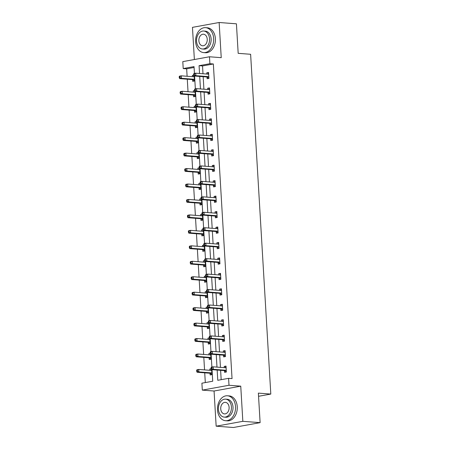 <?xml version="1.0" encoding="UTF-8"?>
<svg xmlns="http://www.w3.org/2000/svg" width="450" height="450" viewBox="0 0 450 450"><rect width="100%" height="100%" fill="white"/><g stroke="black" fill="none" stroke-linecap="round" stroke-linejoin="round"><path stroke-width="0.67" d="M194.079 67.477L186.666 68.828L183.212 68.563L182.801 61.627L209.481 56.773L209.897 63.709L199.074 65.678L199.541 73.491M258.553 396.298L270.804 394.071L250.622 54.281L238.179 53.336L236.424 23.816L219.144 22.5L192.459 27.354L194.372 59.524M270.804 394.071L258.368 393.126L260.117 422.646L233.438 427.5L216.157 426.184L242.837 421.329L240.75 386.162L228.999 385.267L202.314 390.122L201.904 383.192L212.721 381.223L212.034 369.669M240.75 386.162L214.065 391.016L216.157 426.184M214.065 391.016L202.314 390.122M186.666 68.828L187.11 76.264M187.284 79.211L188.027 91.721M188.201 94.663L188.944 107.173M189.118 110.121L189.861 122.631M190.041 125.573L190.783 138.082M190.958 141.024L191.7 153.534M191.874 156.482L192.617 168.992M192.791 171.934L193.534 184.444M193.708 187.386L194.456 199.896M194.631 202.843L195.373 215.353M195.547 218.295L196.29 230.805M196.464 233.747L197.207 246.257M197.381 249.204L198.124 261.714M198.304 264.656L199.046 277.166M199.221 280.114L199.963 292.624M200.138 295.566L200.88 308.076M201.054 311.017L201.797 323.527M201.971 326.475L202.719 338.985M202.894 341.927L203.636 354.437M203.811 357.379L204.553 369.889M204.727 372.836L205.307 382.567M260.117 422.646L242.837 421.329M210.043 373.371L210.139 374.974L211.944 374.642L211.646 369.641M211.146 368.781L209.79 369.028L209.863 370.294M209.126 357.913L209.222 359.516L211.028 359.19L210.729 354.184M210.229 353.329L208.868 353.576L208.946 354.842M208.209 342.461L208.305 344.064L210.105 343.738L209.812 338.732M209.312 337.871L207.951 338.119L208.024 339.384M207.292 327.009L207.388 328.613L209.188 328.281L208.89 323.274M208.395 322.419L207.034 322.667L207.107 323.933M206.37 311.552L206.466 313.155L208.271 312.829L207.973 307.822M207.472 306.968L206.117 307.215L206.19 308.481M205.453 296.1L205.549 297.703L207.354 297.377L207.056 292.371M206.556 291.51L205.194 291.757L205.273 293.023M204.536 280.642L204.632 282.251L206.438 281.919L206.139 276.913M205.639 276.058L204.278 276.306L204.356 277.571M203.619 265.191L203.715 266.794L205.515 266.468L205.217 261.461M204.722 260.606L203.361 260.854L203.434 262.119M202.703 249.739L202.798 251.342L204.598 251.016L204.3 246.009M203.799 245.149L202.444 245.396L202.517 246.662M201.78 234.281L201.876 235.884L203.681 235.558L203.383 230.552M202.882 229.697L201.527 229.944L201.6 231.21M200.863 218.829L200.959 220.433L202.764 220.106L202.466 215.1M201.966 214.239L200.604 214.487L200.683 215.758M199.946 203.377L200.042 204.981L201.842 204.649L201.549 199.648M201.049 198.787L199.688 199.035L199.761 200.301M199.029 187.92L199.125 189.523L200.925 189.197L200.627 184.191M200.132 183.336L198.771 183.583L198.844 184.849M198.107 172.468L198.203 174.071L200.008 173.745L199.71 168.739M199.209 167.878L197.854 168.126L197.927 169.391M197.19 157.016L197.286 158.619L199.091 158.287L198.793 153.287M198.292 152.426L196.931 152.674L197.01 153.939M196.273 141.559L196.369 143.162L198.169 142.836L197.876 137.829M197.376 136.974L196.014 137.222L196.093 138.487M195.356 126.107L195.452 127.71L197.252 127.384L196.954 122.377M196.459 121.517L195.097 121.764L195.171 123.03M194.439 110.655L194.535 112.258L196.335 111.926L196.037 106.92M195.536 106.065L194.181 106.312L194.254 107.578M193.517 95.198L193.612 96.801L195.418 96.474L195.12 91.468M194.619 90.613L193.264 90.861L193.337 92.126M192.6 79.746L192.696 81.349L194.501 81.022L194.203 76.016M193.703 75.156L192.341 75.403L192.42 76.669M217.159 370.058L217.772 380.301L228.589 378.332L232.042 378.596L213.351 63.973L202.534 65.942L202.995 73.755M203.175 76.697L203.917 89.207M204.092 92.149L204.834 104.659M205.009 107.606L205.751 120.116M205.926 123.058L206.668 135.568M206.843 138.51L207.591 151.02M207.765 153.968L208.507 166.477M208.682 169.419L209.424 181.929M209.599 184.877L210.341 197.387M210.516 200.329L211.258 212.839M211.438 215.781L212.181 228.291M212.355 231.238L213.097 243.748M213.272 246.69L214.014 259.2M214.189 262.142L214.931 274.652M215.106 277.599L215.854 290.109M216.028 293.051L216.771 305.561M216.945 308.503L217.688 321.013M217.862 323.961L218.604 336.471M218.779 339.412L219.521 351.923M219.701 354.87L220.444 367.38M220.618 370.322L221.175 379.682M224.471 370.744L224.567 372.347L226.367 372.021L226.013 366.075L224.213 366.401L224.286 367.673M223.549 355.292L223.644 356.895L225.45 356.563L225.096 350.623L223.296 350.949L223.369 352.215M222.632 339.834L222.727 341.438L224.533 341.111L224.179 335.166L222.373 335.498L222.452 336.763M221.715 324.382L221.811 325.986L223.611 325.659L223.262 319.714L221.456 320.04L221.529 321.306M220.798 308.931L220.894 310.534L222.694 310.202L222.339 304.262L220.539 304.588L220.612 305.854M219.876 293.473L219.971 295.076L221.777 294.75L221.422 288.804L219.623 289.136L219.696 290.402M218.959 278.021L219.054 279.624L220.86 279.298L220.506 273.352L218.7 273.679L218.779 274.944M218.042 262.564L218.138 264.173L219.943 263.841L219.589 257.901L217.783 258.227L217.862 259.493M217.125 247.112L217.221 248.715L219.021 248.389L218.672 242.443L216.866 242.775L216.939 244.041M216.208 231.66L216.304 233.263L218.104 232.937L217.749 226.991L215.949 227.317L216.023 228.583M215.286 216.203L215.381 217.806L217.187 217.479L216.833 211.534L215.032 211.866L215.106 213.131M214.369 200.751L214.464 202.354L216.27 202.028L215.916 196.082L214.11 196.408L214.189 197.679M213.452 185.299L213.547 186.902L215.347 186.57L214.999 180.63L213.193 180.956L213.266 182.222M212.535 169.841L212.631 171.444L214.431 171.118L214.076 165.172L212.276 165.504L212.349 166.77M211.612 154.389L211.708 155.993L213.514 155.666L213.159 149.721L211.359 150.047L211.433 151.312M210.696 138.938L210.791 140.541L212.597 140.209L212.243 134.269L210.437 134.595L210.516 135.861M209.779 123.48L209.874 125.083L211.68 124.757L211.326 118.811L209.52 119.143L209.599 120.409M208.862 108.028L208.958 109.631L210.757 109.305L210.409 103.359L208.603 103.686L208.676 104.951M207.945 92.576L208.041 94.179L209.841 93.847L209.486 87.907L207.686 88.234L207.759 89.499M207.023 77.119L207.118 78.722L208.924 78.396L208.569 72.45L206.769 72.782L206.843 74.047M209.481 56.773L221.231 57.667L219.144 22.5M213.351 63.973L209.897 63.709M228.589 378.332L228.999 385.267M194.434 73.434L194.029 66.594L183.212 68.563M211.882 367.059L211.118 354.212M210.96 351.608L210.201 338.76M210.043 336.156L209.278 323.308M209.126 320.698L208.361 307.851M208.209 305.246L207.444 292.399M207.287 289.789L206.528 276.947M206.37 274.337L205.605 261.489M205.453 258.885L204.688 246.037M204.536 243.428L203.771 230.586M203.619 227.976L202.854 215.128M202.697 212.524L201.938 199.676M201.78 197.066L201.015 184.219M200.863 181.614L200.098 168.767M199.946 166.162L199.181 153.315M199.024 150.705L198.264 137.858M198.107 135.253L197.342 122.406M197.19 119.801L196.425 106.954M196.273 104.344L195.508 91.496M195.351 88.892L194.591 76.044M199.716 76.433L200.458 88.942M200.632 91.89L201.375 104.4M201.555 107.342L202.297 119.852M202.472 122.794L203.214 135.304M203.389 138.251L204.131 150.761M204.306 153.703L205.048 166.213M205.222 169.155L205.971 181.665M206.145 184.612L206.888 197.123M207.062 200.064L207.804 212.574M207.979 215.522L208.721 228.032M208.896 230.974L209.638 243.484M209.818 246.426L210.561 258.936M210.735 261.883L211.477 274.393M211.652 277.335L212.394 289.845M212.569 292.787L213.311 305.297M213.486 308.244L214.234 320.754M214.408 323.696L215.151 336.206M215.325 339.148L216.067 351.658M216.242 354.606L216.984 367.116M202.534 65.942L199.074 65.678M226.041 366.542L224.213 366.401M211.309 369.146L209.79 369.028M210.392 353.689L208.868 353.576M225.124 351.09L223.296 350.949M209.469 338.237L207.951 338.119M224.207 335.632L222.373 335.498M208.553 322.785L207.034 322.667M223.29 320.181L221.456 320.04M207.636 307.327L206.117 307.215M222.368 304.729L220.539 304.588M206.719 291.876L205.194 291.757M221.451 289.271L219.623 289.136M205.796 276.418L204.278 276.306M220.534 273.819L218.7 273.679M204.879 260.966L203.361 260.854M219.617 258.368L217.783 258.227M203.963 245.514L202.444 245.396M218.694 242.91L216.866 242.775M203.046 230.057L201.527 229.944M217.778 227.458L215.949 227.317M202.129 214.605L200.604 214.487M216.861 212.006L215.032 211.866M201.206 199.153L199.688 199.035M215.944 196.549L214.11 196.408M200.289 183.696L198.771 183.583M215.027 181.097L213.193 180.956M199.373 168.244L197.854 168.126M214.104 165.639L212.276 165.504M198.456 152.792L196.931 152.674M213.188 150.188L211.359 150.047M197.533 137.334L196.014 137.222M212.271 134.736L210.437 134.595M196.616 121.883L195.097 121.764M211.354 119.278L209.52 119.143M195.699 106.425L194.181 106.312M210.431 103.826L208.603 103.686M194.782 90.973L193.264 90.861M209.514 88.374L207.686 88.234M193.866 75.521L192.341 75.403M208.597 72.917L206.769 72.782M211.061 367.729L211.118 368.719L211.843 368.589L211.781 367.599L211.061 367.729L211.376 367.155L213.176 366.823L225.759 367.779A1.001 0.681 79.7 0 0 225.877 367.774A1.001 0.681 79.7 0 0 226.013 367.729L226.108 367.678M211.781 367.599L213.176 366.823L213.322 369.304L211.523 369.63L224.1 370.586A1.001 0.681 79.7 0 1 224.364 370.676L226.361 371.936M226.271 370.418L226.17 370.35A1.001 0.681 79.7 0 0 225.906 370.26L213.322 369.304L211.843 368.589M224.871 367.712L226.074 367.093M211.118 368.719L211.523 369.63M211.686 370.305L211.59 370.356A1.001 0.681 -100.3 0 1 211.455 370.401A1.001 0.681 -100.3 0 1 211.331 370.406L198.754 369.45L198.9 371.925L197.1 372.257L209.678 373.213A1.001 0.681 -100.3 0 1 209.942 373.303L211.939 374.563M211.652 369.714L210.448 370.339M197.415 371.211L197.359 370.221L196.639 370.356L196.695 371.346L197.415 371.211L198.9 371.925L211.483 372.881A1.001 0.681 -100.3 0 1 211.742 372.977L211.849 373.039M196.639 370.356L196.954 369.776L198.754 369.45L197.359 370.221M197.1 372.257L196.695 371.346M217.496 409.888A12.51 9.022 -85.6 0 0 225.562 420.716A12.51 9.022 -85.6 0 0 235.524 406.603A12.51 9.022 -85.6 0 0 227.458 395.775A12.51 9.022 -85.6 0 0 217.496 409.888M225.562 420.716L227.289 420.851A12.51 9.022 -85.6 0 0 237.251 406.738A12.51 9.022 -85.6 0 0 229.191 395.904L227.458 395.775M225.602 399.144L227.194 399.262A9.006 6.497 94.4 0 1 233.004 407.064A9.006 6.497 94.4 0 1 225.827 417.223L224.241 417.105A9.006 6.497 -85.6 0 0 231.412 406.941A9.006 6.497 -85.6 0 0 225.602 399.144A9.006 6.497 -85.6 0 0 218.43 409.303A9.006 6.497 -85.6 0 0 224.241 417.105M229.106 407.363A5.805 4.185 -85.6 0 0 225.36 402.339A5.805 4.185 -85.6 0 0 220.736 408.887A5.805 4.185 -85.6 0 0 224.482 413.91A5.805 4.185 -85.6 0 0 229.106 407.363M195.626 41.766A12.51 9.022 -85.6 0 0 203.692 52.599A12.51 9.022 -85.6 0 0 213.654 38.486A12.51 9.022 -85.6 0 0 205.588 27.652A12.51 9.022 -85.6 0 0 195.626 41.766M203.692 52.599L205.419 52.729A12.51 9.022 -85.6 0 0 215.381 38.616A12.51 9.022 -85.6 0 0 207.315 27.782L205.588 27.652M203.732 31.022L205.324 31.146A9.006 6.497 94.4 0 1 211.129 38.942A9.006 6.497 94.4 0 1 203.957 49.106L202.371 48.983A9.006 6.497 -85.6 0 0 209.542 38.824A9.006 6.497 -85.6 0 0 203.732 31.022A9.006 6.497 -85.6 0 0 196.56 41.186A9.006 6.497 -85.6 0 0 202.371 48.983M207.236 39.246A5.805 4.185 -85.6 0 0 203.49 34.217A5.805 4.185 -85.6 0 0 198.866 40.764A5.805 4.185 -85.6 0 0 202.612 45.793A5.805 4.185 -85.6 0 0 207.236 39.246M210.144 352.277L210.201 353.267L210.921 353.132L210.864 352.142L210.144 352.277L210.459 351.697L212.259 351.371L224.837 352.327A1.001 0.681 79.7 0 0 224.961 352.322A1.001 0.681 79.7 0 0 225.096 352.277L225.191 352.226M210.864 352.142L212.259 351.371L212.406 353.846L210.606 354.178L223.183 355.134A1.001 0.681 79.7 0 1 223.447 355.224L225.444 356.484M225.354 354.96L225.248 354.898A1.001 0.681 79.7 0 0 224.989 354.803L212.406 353.846L210.921 353.132M223.954 352.26L225.157 351.636M210.201 353.267L210.606 354.178M209.227 336.819L209.284 337.809L210.004 337.68L209.947 336.69L209.227 336.819L209.537 336.246L211.343 335.919L223.92 336.876A1.001 0.681 79.7 0 0 224.044 336.87A1.001 0.681 79.7 0 0 224.173 336.819L224.274 336.769M209.947 336.69L211.343 335.919L211.489 338.394L209.683 338.721L222.266 339.677A1.001 0.681 79.7 0 1 222.531 339.772L224.528 341.032M224.438 339.508L224.331 339.441A1.001 0.681 79.7 0 0 224.066 339.351L211.489 338.394L210.004 337.68M223.037 336.808L224.241 336.184M209.284 337.809L209.683 338.721M210.769 354.848L210.667 354.898A1.001 0.681 -100.3 0 1 210.538 354.949A1.001 0.681 -100.3 0 1 210.414 354.954L197.837 353.998L197.983 356.473L196.178 356.799L208.761 357.756A1.001 0.681 -100.3 0 1 209.025 357.851L211.022 359.111M210.735 354.262L209.531 354.887M196.498 355.759L196.442 354.769L195.722 354.898L195.778 355.888L196.498 355.759L197.983 356.473L210.561 357.429A1.001 0.681 -100.3 0 1 210.825 357.519L210.932 357.587M195.722 354.898L196.031 354.324L197.837 353.998L196.442 354.769M196.178 356.799L195.778 355.888M209.852 339.396L209.751 339.446A1.001 0.681 -100.3 0 1 209.616 339.491A1.001 0.681 -100.3 0 1 209.498 339.497L196.92 338.541L197.066 341.016L195.261 341.348L207.844 342.304A1.001 0.681 -100.3 0 1 208.102 342.394L210.105 343.654M209.812 338.805L208.609 339.429M195.581 340.307L195.525 339.317L194.799 339.446L194.861 340.436L195.581 340.307L197.066 341.016L209.644 341.978A1.001 0.681 -100.3 0 1 209.908 342.067L210.009 342.135M194.799 339.446L195.114 338.873L196.92 338.541L195.525 339.317M195.261 341.348L194.861 340.436M208.305 321.368L208.367 322.358L209.087 322.228L209.031 321.238L208.305 321.368L208.62 320.794L210.426 320.462L223.003 321.418A1.001 0.681 79.7 0 0 223.121 321.412A1.001 0.681 79.7 0 0 223.256 321.368L223.357 321.317M209.031 321.238L210.426 320.462L210.572 322.937L208.766 323.269L221.349 324.225A1.001 0.681 79.7 0 1 221.608 324.315L223.611 325.575M223.515 324.056L223.414 323.989A1.001 0.681 79.7 0 0 223.149 323.899L210.572 322.937L209.087 322.228M222.114 321.351L223.318 320.726M208.367 322.358L208.766 323.269M207.388 305.916L207.45 306.906L208.17 306.771L208.108 305.781L207.388 305.916L207.703 305.336L209.503 305.01L222.086 305.966A1.001 0.681 79.7 0 0 222.204 305.961A1.001 0.681 79.7 0 0 222.339 305.916L222.435 305.865M208.108 305.781L209.503 305.01L209.655 307.485L207.849 307.811L220.427 308.773A1.001 0.681 79.7 0 1 220.691 308.863L222.688 310.123M222.598 308.599L222.497 308.531A1.001 0.681 79.7 0 0 222.232 308.441L209.655 307.485L208.17 306.771M221.197 305.899L222.401 305.274M207.45 306.906L207.849 307.811M206.471 290.458L206.528 291.448L207.253 291.319L207.191 290.329L206.471 290.458L206.786 289.884L208.586 289.553L221.169 290.514A1.001 0.681 79.7 0 0 221.287 290.509A1.001 0.681 79.7 0 0 221.422 290.458L221.518 290.407M207.191 290.329L208.586 289.553L208.732 292.033L206.933 292.359L219.51 293.316A1.001 0.681 79.7 0 1 219.774 293.406L221.771 294.671M221.681 293.147L221.574 293.079A1.001 0.681 79.7 0 0 221.316 292.989L208.732 292.033L207.253 291.319M220.281 290.447L221.484 289.822M206.528 291.448L206.933 292.359M208.929 323.944L208.834 323.994A1.001 0.681 -100.3 0 1 208.699 324.039A1.001 0.681 -100.3 0 1 208.581 324.045L195.998 323.089L196.149 325.564L194.344 325.89L206.921 326.852A1.001 0.681 -100.3 0 1 207.186 326.942L209.183 328.202M208.896 323.353L207.692 323.978M194.664 324.849L194.602 323.859L193.882 323.994L193.944 324.984L194.664 324.849L196.149 325.564L208.727 326.52A1.001 0.681 -100.3 0 1 208.991 326.61L209.093 326.678M193.882 323.994L194.197 323.415L195.998 323.089L194.602 323.859M194.344 325.89L193.944 324.984M208.013 308.486L207.917 308.537A1.001 0.681 -100.3 0 1 207.782 308.588A1.001 0.681 -100.3 0 1 207.664 308.593L195.081 307.631L195.227 310.112L193.427 310.438L206.004 311.394A1.001 0.681 -100.3 0 1 206.269 311.484L208.266 312.75M207.979 307.901L206.775 308.526M193.748 309.397L193.686 308.407L192.966 308.537L193.022 309.527L193.748 309.397L195.227 310.112L207.81 311.068A1.001 0.681 -100.3 0 1 208.069 311.158L208.176 311.226M192.966 308.537L193.281 307.963L195.081 307.631L193.686 308.407M193.427 310.438L193.022 309.527M207.096 293.034L206.994 293.085A1.001 0.681 -100.3 0 1 206.865 293.13A1.001 0.681 -100.3 0 1 206.741 293.136L194.164 292.179L194.31 294.654L192.51 294.986L205.088 295.942A1.001 0.681 -100.3 0 1 205.352 296.032L207.349 297.293M207.062 292.444L205.858 293.068M192.825 293.946L192.769 292.956L192.049 293.085L192.105 294.075L192.825 293.946L194.31 294.654L206.893 295.616A1.001 0.681 -100.3 0 1 207.152 295.706L207.259 295.774M192.049 293.085L192.358 292.506L194.164 292.179L192.769 292.956M192.51 294.986L192.105 294.075M205.554 275.006L205.611 275.996L206.331 275.867L206.274 274.877L205.554 275.006L205.864 274.427L207.669 274.101L220.247 275.057A1.001 0.681 79.7 0 0 220.371 275.051A1.001 0.681 79.7 0 0 220.5 275.006L220.601 274.956M206.274 274.877L207.669 274.101L207.816 276.576L206.016 276.907L218.593 277.864A1.001 0.681 79.7 0 1 218.857 277.954L220.854 279.214M220.764 277.695L220.657 277.627A1.001 0.681 79.7 0 0 220.399 277.537L207.816 276.576L206.331 275.867M219.364 274.989L220.567 274.365M205.611 275.996L206.016 276.907M206.179 277.582L206.078 277.633A1.001 0.681 -100.3 0 1 205.948 277.678A1.001 0.681 -100.3 0 1 205.824 277.684L193.247 276.727L193.393 279.202L191.588 279.529L204.171 280.485A1.001 0.681 -100.3 0 1 204.429 280.581L206.432 281.841M206.139 276.992L204.941 277.616M191.908 278.488L191.852 277.498L191.126 277.633L191.188 278.623L191.908 278.488L193.393 279.202L205.971 280.159A1.001 0.681 -100.3 0 1 206.235 280.249L206.342 280.316M191.126 277.633L191.441 277.054L193.247 276.727L191.852 277.498M191.588 279.529L191.188 278.623M204.632 259.554L204.694 260.544L205.414 260.409L205.357 259.419L204.632 259.554L204.947 258.975L206.752 258.649L219.33 259.605A1.001 0.681 79.7 0 0 219.454 259.599A1.001 0.681 79.7 0 0 219.583 259.554L219.684 259.504M205.357 259.419L206.752 258.649L206.899 261.124L205.093 261.45L217.676 262.406A1.001 0.681 79.7 0 1 217.935 262.502L219.938 263.762M219.847 262.238L219.741 262.17A1.001 0.681 79.7 0 0 219.476 262.08L206.899 261.124L205.414 260.409M218.447 259.537L219.645 258.913M204.694 260.544L205.093 261.45M205.256 262.125L205.161 262.176A1.001 0.681 -100.3 0 1 205.026 262.221A1.001 0.681 -100.3 0 1 204.907 262.232L192.324 261.27L192.476 263.751L190.671 264.077L203.254 265.033A1.001 0.681 -100.3 0 1 203.513 265.123L205.509 266.389M205.222 261.54L204.019 262.164M190.991 263.036L190.929 262.046L190.209 262.176L190.271 263.166L190.991 263.036L192.476 263.751L205.054 264.707A1.001 0.681 -100.3 0 1 205.318 264.797L205.419 264.864M190.209 262.176L190.524 261.602L192.324 261.27L190.929 262.046M190.671 264.077L190.271 263.166M203.715 244.097L203.777 245.087L204.497 244.958L204.435 243.968L203.715 244.097L204.03 243.523L205.83 243.191L218.413 244.153A1.001 0.681 79.7 0 0 218.531 244.142A1.001 0.681 79.7 0 0 218.666 244.097L218.762 244.046M204.435 243.968L205.83 243.191L205.982 245.672L204.176 245.998L216.759 246.954A1.001 0.681 79.7 0 1 217.018 247.044L219.015 248.31M218.925 246.786L218.824 246.718A1.001 0.681 79.7 0 0 218.559 246.628L205.982 245.672L204.497 244.958M217.524 244.086L218.728 243.461M203.777 245.087L204.176 245.998M204.339 246.673L204.244 246.724A1.001 0.681 -100.3 0 1 204.109 246.769A1.001 0.681 -100.3 0 1 203.991 246.774L191.407 245.818L191.554 248.293L189.754 248.625L202.331 249.581A1.001 0.681 -100.3 0 1 202.596 249.671L204.593 250.931M204.306 246.083L203.102 246.707M190.074 247.584L190.013 246.589L189.292 246.724L189.349 247.714L190.074 247.584L191.554 248.293L204.137 249.249A1.001 0.681 -100.3 0 1 204.396 249.345L204.502 249.407M189.292 246.724L189.607 246.144L191.407 245.818L190.013 246.589M189.754 248.625L189.349 247.714M202.798 228.645L202.854 229.635L203.58 229.506L203.518 228.51L202.798 228.645L203.113 228.066L204.913 227.739L217.496 228.696A1.001 0.681 79.7 0 0 217.614 228.69A1.001 0.681 79.7 0 0 217.749 228.645L217.845 228.594M203.518 228.51L204.913 227.739L205.059 230.214L203.259 230.546L215.837 231.502A1.001 0.681 79.7 0 1 216.101 231.593L218.098 232.852M218.008 231.328L217.901 231.266A1.001 0.681 79.7 0 0 217.643 231.171L205.059 230.214L203.58 229.506M216.607 228.628L217.811 228.004M202.854 229.635L203.259 230.546M203.422 231.221L203.327 231.272A1.001 0.681 -100.3 0 1 203.192 231.317A1.001 0.681 -100.3 0 1 203.068 231.322L190.491 230.366L190.637 232.841L188.837 233.167L201.414 234.124A1.001 0.681 -100.3 0 1 201.679 234.219L203.676 235.479M203.389 230.631L202.185 231.255M189.152 232.127L189.096 231.137L188.376 231.266L188.432 232.262L189.152 232.127L190.637 232.841L203.22 233.797A1.001 0.681 -100.3 0 1 203.479 233.888L203.586 233.955M188.376 231.266L188.691 230.692L190.491 230.366L189.096 231.137M188.837 233.167L188.432 232.262M201.881 213.188L201.938 214.183L202.657 214.048L202.601 213.058L201.881 213.188L202.196 212.614L203.996 212.287L216.574 213.244A1.001 0.681 79.7 0 0 216.697 213.238A1.001 0.681 79.7 0 0 216.833 213.193L216.928 213.143M202.601 213.058L203.996 212.287L204.143 214.763L202.343 215.089L214.92 216.045A1.001 0.681 79.7 0 1 215.184 216.141L217.181 217.401M217.091 215.876L216.984 215.809A1.001 0.681 79.7 0 0 216.726 215.719L204.143 214.763L202.657 214.048M215.691 213.176L216.894 212.552M201.938 214.183L202.343 215.089M202.506 215.764L202.404 215.814A1.001 0.681 -100.3 0 1 202.275 215.859A1.001 0.681 -100.3 0 1 202.151 215.865L189.574 214.909L189.72 217.389L187.914 217.716L200.498 218.672A1.001 0.681 -100.3 0 1 200.762 218.762L202.759 220.028M202.472 215.179L201.268 215.797M188.235 216.675L188.179 215.685L187.459 215.814L187.515 216.804L188.235 216.675L189.72 217.389L202.297 218.346A1.001 0.681 -100.3 0 1 202.562 218.436L202.669 218.503M187.459 215.814L187.768 215.241L189.574 214.909L188.179 215.685M187.914 217.716L187.515 216.804M200.964 197.736L201.021 198.726L201.741 198.596L201.684 197.606L200.964 197.736L201.274 197.162L203.079 196.83L215.657 197.786A1.001 0.681 79.7 0 0 215.781 197.781A1.001 0.681 79.7 0 0 215.91 197.736L216.011 197.685M201.684 197.606L203.079 196.83L203.226 199.311L201.42 199.637L214.003 200.593A1.001 0.681 79.7 0 1 214.268 200.683L216.264 201.949M216.174 200.424L216.067 200.357A1.001 0.681 79.7 0 0 215.803 200.267L203.226 199.311L201.741 198.596M214.774 197.719L215.977 197.1M201.021 198.726L201.42 199.637M201.589 200.312L201.487 200.362A1.001 0.681 -100.3 0 1 201.352 200.407A1.001 0.681 -100.3 0 1 201.234 200.413L188.657 199.457L188.803 201.932L186.998 202.264L199.581 203.22A1.001 0.681 -100.3 0 1 199.839 203.31L201.842 204.57M201.549 199.721L200.346 200.346M187.318 201.218L187.262 200.227L186.536 200.362L186.598 201.352L187.318 201.218L188.803 201.932L201.381 202.888A1.001 0.681 -100.3 0 1 201.645 202.984L201.746 203.046M186.536 200.362L186.851 199.783L188.657 199.457L187.262 200.227M186.998 202.264L186.598 201.352M200.042 182.284L200.104 183.274L200.824 183.139L200.768 182.149L200.042 182.284L200.357 181.704L202.162 181.378L214.74 182.334A1.001 0.681 79.7 0 0 214.858 182.329A1.001 0.681 79.7 0 0 214.993 182.284L215.094 182.233M200.768 182.149L202.162 181.378L202.309 183.853L200.503 184.185L213.086 185.141A1.001 0.681 79.7 0 1 213.345 185.231L215.347 186.491M215.252 184.967L215.151 184.905A1.001 0.681 79.7 0 0 214.886 184.809L202.309 183.853L200.824 183.139M213.851 182.267L215.055 181.643M200.104 183.274L200.503 184.185M200.666 184.854L200.571 184.905A1.001 0.681 -100.3 0 1 200.436 184.956A1.001 0.681 -100.3 0 1 200.317 184.961L187.734 184.005L187.886 186.48L186.081 186.806L198.658 187.763A1.001 0.681 -100.3 0 1 198.922 187.858L200.919 189.118M200.632 184.269L199.429 184.894M186.401 185.766L186.339 184.776L185.619 184.905L185.681 185.895L186.401 185.766L187.886 186.48L200.464 187.436A1.001 0.681 -100.3 0 1 200.728 187.526L200.829 187.594M185.619 184.905L185.934 184.331L187.734 184.005L186.339 184.776M186.081 186.806L185.681 185.895M199.125 166.826L199.187 167.816L199.907 167.687L199.845 166.697L199.125 166.826L199.44 166.252L201.24 165.926L213.823 166.882A1.001 0.681 79.7 0 0 213.941 166.877A1.001 0.681 79.7 0 0 214.076 166.826L214.172 166.776M199.845 166.697L201.24 165.926L201.392 168.401L199.586 168.727L212.164 169.684A1.001 0.681 79.7 0 1 212.428 169.779L214.425 171.039M214.335 169.515L214.234 169.447A1.001 0.681 79.7 0 0 213.969 169.357L201.392 168.401L199.907 167.687M212.934 166.815L214.138 166.191M199.187 167.816L199.586 168.727M199.749 169.403L199.654 169.453A1.001 0.681 -100.3 0 1 199.519 169.498A1.001 0.681 -100.3 0 1 199.401 169.504L186.817 168.547L186.964 171.028L185.164 171.354L197.741 172.311A1.001 0.681 -100.3 0 1 198.006 172.401L200.002 173.661M199.716 168.812L198.512 169.436M185.484 170.314L185.422 169.324L184.703 169.453L184.759 170.443L185.484 170.314L186.964 171.028L199.547 171.984A1.001 0.681 -100.3 0 1 199.806 172.074L199.912 172.142M184.703 169.453L185.018 168.879L186.817 168.547L185.422 169.324M185.164 171.354L184.759 170.443M198.208 151.374L198.264 152.364L198.99 152.235L198.928 151.245L198.208 151.374L198.523 150.801L200.323 150.469L212.906 151.425A1.001 0.681 79.7 0 0 213.024 151.419A1.001 0.681 79.7 0 0 213.159 151.374L213.255 151.324M198.928 151.245L200.323 150.469L200.469 152.949L198.669 153.276L211.247 154.232A1.001 0.681 79.7 0 1 211.511 154.322L213.508 155.582M213.418 154.063L213.311 153.996A1.001 0.681 79.7 0 0 213.053 153.906L200.469 152.949L198.99 152.235M212.018 151.357L213.221 150.733M198.264 152.364L198.669 153.276M198.833 153.951L198.731 154.001A1.001 0.681 -100.3 0 1 198.602 154.046A1.001 0.681 -100.3 0 1 198.478 154.052L185.901 153.096L186.047 155.571L184.247 155.897L196.824 156.859A1.001 0.681 -100.3 0 1 197.089 156.949L199.086 158.209M198.799 153.36L197.595 153.984M184.562 154.856L184.506 153.866L183.786 154.001L183.842 154.991L184.562 154.856L186.047 155.571L198.63 156.527A1.001 0.681 -100.3 0 1 198.889 156.623L198.996 156.684M183.786 154.001L184.095 153.422L185.901 153.096L184.506 153.866M184.247 155.897L183.842 154.991M197.291 135.922L197.347 136.912L198.067 136.778L198.011 135.787L197.291 135.922L197.601 135.343L199.406 135.017L211.984 135.973A1.001 0.681 79.7 0 0 212.107 135.968A1.001 0.681 79.7 0 0 212.237 135.922L212.338 135.872M198.011 135.787L199.406 135.017L199.553 137.492L197.752 137.818L210.33 138.78A1.001 0.681 79.7 0 1 210.594 138.87L212.591 140.13M212.501 138.606L212.394 138.544A1.001 0.681 79.7 0 0 212.136 138.448L199.553 137.492L198.067 136.778M211.101 135.906L212.304 135.281M197.347 136.912L197.752 137.818M197.916 138.493L197.814 138.544A1.001 0.681 -100.3 0 1 197.685 138.594A1.001 0.681 -100.3 0 1 197.561 138.6L184.984 137.644L185.13 140.119L183.324 140.445L195.907 141.401A1.001 0.681 -100.3 0 1 196.166 141.491L198.169 142.757M197.876 137.908L196.678 138.532M183.645 139.404L183.589 138.414L182.863 138.544L182.925 139.534L183.645 139.404L185.13 140.119L197.708 141.075A1.001 0.681 -100.3 0 1 197.972 141.165L198.079 141.233M182.863 138.544L183.178 137.97L184.984 137.644L183.589 138.414M183.324 140.445L182.925 139.534M196.369 120.465L196.431 121.455L197.151 121.326L197.094 120.336L196.369 120.465L196.684 119.891L198.489 119.565L211.067 120.521A1.001 0.681 79.7 0 0 211.191 120.516A1.001 0.681 79.7 0 0 211.32 120.465L211.421 120.414M197.094 120.336L198.489 119.565L198.636 122.04L196.83 122.366L209.413 123.323A1.001 0.681 79.7 0 1 209.672 123.413L211.674 124.678M211.584 123.154L211.477 123.086A1.001 0.681 79.7 0 0 211.213 122.996L198.636 122.04L197.151 121.326M210.184 120.454L211.382 119.829M196.431 121.455L196.83 122.366M196.993 123.041L196.898 123.092A1.001 0.681 -100.3 0 1 196.763 123.137A1.001 0.681 -100.3 0 1 196.644 123.142L184.061 122.186L184.213 124.661L182.407 124.993L194.991 125.949A1.001 0.681 -100.3 0 1 195.249 126.039L197.246 127.299M196.959 122.451L195.756 123.075M182.728 123.953L182.666 122.962L181.946 123.092L182.008 124.082L182.728 123.953L184.213 124.661L196.791 125.623A1.001 0.681 -100.3 0 1 197.055 125.713L197.156 125.781M181.946 123.092L182.261 122.513L184.061 122.186L182.666 122.962M182.407 124.993L182.008 124.082M195.452 105.013L195.514 106.003L196.234 105.874L196.172 104.884L195.452 105.013L195.767 104.434L197.567 104.108L210.15 105.064A1.001 0.681 79.7 0 0 210.268 105.058A1.001 0.681 79.7 0 0 210.403 105.013L210.499 104.962M196.172 104.884L197.567 104.108L197.719 106.582L195.913 106.914L208.496 107.871A1.001 0.681 79.7 0 1 208.755 107.961L210.752 109.221M210.662 107.702L210.561 107.634A1.001 0.681 79.7 0 0 210.296 107.544L197.719 106.582L196.234 105.874M209.261 104.996L210.465 104.372M195.514 106.003L195.913 106.914M196.076 107.589L195.981 107.64A1.001 0.681 -100.3 0 1 195.846 107.685A1.001 0.681 -100.3 0 1 195.727 107.691L183.144 106.734L183.291 109.209L181.491 109.536L194.068 110.498A1.001 0.681 -100.3 0 1 194.333 110.587L196.329 111.847M196.042 106.999L194.839 107.623M181.811 108.495L181.749 107.505L181.029 107.64L181.086 108.63L181.811 108.495L183.291 109.209L195.874 110.166A1.001 0.681 -100.3 0 1 196.132 110.256L196.239 110.323M181.029 107.64L181.344 107.061L183.144 106.734L181.749 107.505M181.491 109.536L181.086 108.63M194.535 89.561L194.591 90.551L195.317 90.416L195.255 89.426L194.535 89.561L194.85 88.982L196.65 88.656L209.233 89.612A1.001 0.681 79.7 0 0 209.351 89.606A1.001 0.681 79.7 0 0 209.486 89.561L209.582 89.511M195.255 89.426L196.65 88.656L196.796 91.131L194.996 91.457L207.574 92.419A1.001 0.681 79.7 0 1 207.838 92.509L209.835 93.769M209.745 92.244L209.638 92.177A1.001 0.681 79.7 0 0 209.379 92.087L196.796 91.131L195.317 90.416M208.344 89.544L209.548 88.92M194.591 90.551L194.996 91.457M195.159 92.132L195.064 92.183A1.001 0.681 -100.3 0 1 194.929 92.228A1.001 0.681 -100.3 0 1 194.805 92.239L182.227 91.277L182.374 93.758L180.574 94.084L193.151 95.04A1.001 0.681 -100.3 0 1 193.416 95.13L195.412 96.396M195.126 91.547L193.922 92.171M180.889 93.043L180.833 92.053L180.112 92.183L180.169 93.172L180.889 93.043L182.374 93.758L194.957 94.714A1.001 0.681 -100.3 0 1 195.216 94.804L195.322 94.871M180.112 92.183L180.422 91.609L182.227 91.277L180.833 92.053M180.574 94.084L180.169 93.172M193.618 74.104L193.674 75.094L194.394 74.964L194.338 73.974L193.618 74.104L193.933 73.53L195.733 73.198L208.311 74.16A1.001 0.681 79.7 0 0 208.434 74.149A1.001 0.681 79.7 0 0 208.569 74.104L208.665 74.053M194.338 73.974L195.733 73.198L195.879 75.679L194.079 76.005L206.657 76.961A1.001 0.681 79.7 0 1 206.921 77.051L208.918 78.317M208.828 76.793L208.721 76.725A1.001 0.681 79.7 0 0 208.463 76.635L195.879 75.679L194.394 74.964M207.428 74.093L208.631 73.468M193.674 75.094L194.079 76.005M194.243 76.68L194.141 76.731A1.001 0.681 -100.3 0 1 194.012 76.776A1.001 0.681 -100.3 0 1 193.888 76.781L181.311 75.825L181.457 78.3L179.651 78.632L192.234 79.588A1.001 0.681 -100.3 0 1 192.493 79.678L194.496 80.938M194.209 76.089L193.005 76.714M179.972 77.591L179.916 76.596L179.196 76.731L179.252 77.721L179.972 77.591L181.457 78.3L194.034 79.256A1.001 0.681 -100.3 0 1 194.299 79.352L194.406 79.414M179.196 76.731L179.505 76.151L181.311 75.825L179.916 76.596M179.651 78.632L179.252 77.721M226.17 370.35L224.364 370.676M225.906 370.26L224.1 370.586M211.309 370.406L211.59 370.356M209.678 373.213L211.483 372.881M209.942 373.303L211.742 372.977M225.248 354.898L223.447 355.224M224.989 354.803L223.183 355.134M225.096 352.277L224.814 352.327M224.331 339.441L222.531 339.772M224.066 339.351L222.266 339.677M208.761 357.756L210.561 357.429M209.025 357.851L210.825 357.519M207.844 342.304L209.644 341.978M208.102 342.394L209.908 342.067M223.414 323.989L221.608 324.315M223.149 323.899L221.349 324.225M222.497 308.531L220.691 308.863M222.232 308.441L220.427 308.773M221.574 293.079L219.774 293.406M221.316 292.989L219.51 293.316M206.921 326.852L208.727 326.52M207.186 326.942L208.991 326.61M206.004 311.394L207.81 311.068M206.269 311.484L208.069 311.158M205.088 295.942L206.893 295.616M205.352 296.032L207.152 295.706M220.657 277.627L218.857 277.954M220.399 277.537L218.593 277.864M204.171 280.485L205.971 280.159M204.429 280.581L206.235 280.249M219.741 262.17L217.935 262.502M219.476 262.08L217.676 262.406M203.254 265.033L205.054 264.707M203.513 265.123L205.318 264.797M218.824 246.718L217.018 247.044M218.559 246.628L216.759 246.954M202.331 249.581L204.137 249.249M202.596 249.671L204.396 249.345M217.901 231.266L216.101 231.593M217.643 231.171L215.837 231.502M203.046 231.317L203.327 231.272M201.414 234.124L203.22 233.797M201.679 234.219L203.479 233.888M216.984 215.809L215.184 216.141M216.726 215.719L214.92 216.045M216.833 213.193L216.551 213.244M200.498 218.672L202.297 218.346M200.762 218.762L202.562 218.436M216.067 200.357L214.268 200.683M215.803 200.267L214.003 200.593M199.581 203.22L201.381 202.888M199.839 203.31L201.645 202.984M215.151 184.905L213.345 185.231M214.886 184.809L213.086 185.141M198.658 187.763L200.464 187.436M198.922 187.858L200.728 187.526M214.234 169.447L212.428 169.779M213.969 169.357L212.164 169.684M197.741 172.311L199.547 171.984M198.006 172.401L199.806 172.074M213.311 153.996L211.511 154.322M213.053 153.906L211.247 154.232M196.824 156.859L198.63 156.527M197.089 156.949L198.889 156.623M212.394 138.544L210.594 138.87M212.136 138.448L210.33 138.78M195.907 141.401L197.708 141.075M196.166 141.491L197.972 141.165M211.477 123.086L209.672 123.413M211.213 122.996L209.413 123.323M194.991 125.949L196.791 125.623M195.249 126.039L197.055 125.713M210.561 107.634L208.755 107.961M210.296 107.544L208.496 107.871M194.068 110.498L195.874 110.166M194.333 110.587L196.132 110.256M209.638 92.177L207.838 92.509M209.379 92.087L207.574 92.419M194.782 92.233L195.064 92.183M193.151 95.04L194.957 94.714M193.416 95.13L195.216 94.804M208.721 76.725L206.921 77.051M208.463 76.635L206.657 76.961M208.569 74.104L208.288 74.154M192.234 79.588L194.034 79.256M192.493 79.678L194.299 79.352"/></g></svg>

